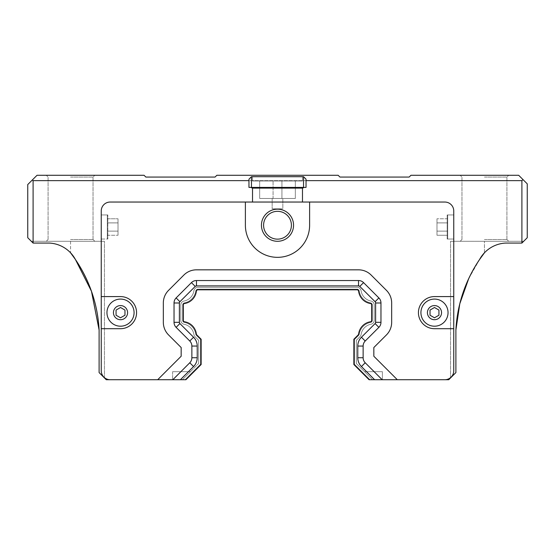 <?xml version="1.0" encoding="UTF-8"?>
<svg xmlns="http://www.w3.org/2000/svg" width="555" height="555" viewBox="0 0 555 555"><rect width="100%" height="100%" fill="white"/><g stroke="black" fill="none" stroke-linecap="round" stroke-linejoin="round"><path stroke-width="0.42" stroke-dasharray="2.77 2.08" d="M273.074 180.992L281.926 180.992L281.926 198.475L282.849 198.475L282.849 208.819L272.151 208.819L282.849 208.819L272.151 208.819L282.849 208.819L282.849 198.475L272.151 198.475L273.074 198.475L273.074 180.992L273.074 198.475L272.151 198.475L295.336 198.475L259.664 198.475L295.336 198.475L281.926 198.475L281.926 180.992L295.336 180.992L273.074 180.992M252.525 176.705L252.525 180.992L302.475 180.992L252.525 180.992L302.475 180.992L252.525 180.992L252.525 176.705L302.475 176.705L252.525 176.705M303.543 187.41L277.5 187.41L304.258 187.41L302.475 188.124L304.258 187.41L248.959 187.41L248.959 180.632L248.959 187.41L251.457 187.41L251.457 176.705L248.959 179.203L248.959 180.632L306.041 180.632L306.041 179.203L303.543 176.705L303.543 187.41L306.041 187.41L304.258 187.41L302.475 188.124L252.525 188.124L252.525 202.041L110.168 202.041L245.386 202.041L245.386 225.233A32.114 32.114 0 0 0 277.5 257.34A32.114 32.114 0 0 0 309.614 225.233L309.614 202.041L245.386 202.041L245.386 225.233A32.114 32.114 0 0 0 277.5 257.34A32.114 32.114 0 0 0 309.614 225.233L309.614 202.041L444.833 202.041L252.525 202.041L252.525 188.124L252.525 202.041L302.475 202.041L302.475 188.124L302.475 202.041L444.833 202.041A8.922 8.922 0 0 1 453.754 210.962A8.922 8.922 0 0 0 444.833 202.041A8.922 8.922 0 0 1 453.754 210.962L453.754 370.802L453.754 210.962L453.754 296.585L434.489 296.585A16.053 16.053 0 0 0 418.428 312.645A16.053 16.053 0 0 0 434.489 328.699L453.754 328.699L453.754 370.802A8.922 8.922 0 0 1 444.833 379.717A8.922 8.922 0 0 0 453.754 370.802A8.922 8.922 0 0 1 444.833 379.717L397.311 379.717L373.834 356.241L373.834 347.534L386.446 334.922A17.836 17.836 0 0 0 391.67 322.309L391.67 302.981A17.836 17.836 0 0 0 386.446 290.362L371.135 275.051A17.836 17.836 0 0 0 358.523 269.827L196.477 269.827A17.836 17.836 0 0 0 183.865 275.051L168.554 290.362A17.836 17.836 0 0 0 163.33 302.981L163.33 322.309A17.836 17.836 0 0 0 168.554 334.922L181.166 347.534L181.166 356.241L157.689 379.717L106.241 379.717L99.109 372.585L99.109 330.038A137.931 137.931 0 0 0 75.418 259.49A31.399 31.399 0 0 0 49.298 243.069L33.099 243.069L33.099 180.632L248.959 180.632L248.959 179.203L248.959 187.41L250.742 187.41L252.525 188.124M304.258 187.41L306.041 187.41L306.041 179.203L303.543 176.705L251.457 176.705L303.543 176.705L251.457 176.705L248.959 179.203L251.457 176.705M250.742 187.41L251.457 187.41M302.475 188.124L302.475 202.041M110.168 379.717A8.922 8.922 0 0 1 101.246 370.802A8.922 8.922 0 0 0 110.168 379.717A8.922 8.922 0 0 1 101.246 370.802L101.246 210.962L101.246 370.802L101.246 328.699L120.511 328.699A16.053 16.053 0 0 0 136.572 312.645A16.053 16.053 0 0 0 120.511 296.585L101.246 296.585L101.246 210.962A8.922 8.922 0 0 1 110.168 202.041A8.922 8.922 0 0 0 101.246 210.962A8.922 8.922 0 0 1 110.168 202.041L252.525 202.041M303.543 176.705L306.041 179.203L306.041 187.41L306.041 180.632L521.901 180.632L521.901 243.069L505.702 243.069A31.399 31.399 0 0 0 479.582 259.49A137.931 137.931 0 0 0 455.891 330.038L455.891 372.585L448.759 379.717L444.833 379.717M306.041 180.632L248.959 180.632M182.415 379.717L190.441 371.69L172.605 371.69L172.605 379.717L182.415 379.717L172.605 379.717L172.605 371.69L190.441 371.69L198.648 363.483L182.415 379.717M382.395 379.717L382.395 371.69L382.395 379.717L369.942 379.717L382.395 379.717L372.585 379.717L382.395 379.717L382.395 371.69L364.559 371.69L382.395 371.69L364.559 371.69L372.585 379.717L356.352 363.483L356.352 340.291L359.994 336.649A3.927 3.927 0 0 0 361.097 334.478A12.342 12.342 0 0 1 370.997 324.238A3.927 3.927 0 0 0 374.188 320.388L374.188 304.903A3.927 3.927 0 0 0 370.997 301.046A12.342 12.342 0 0 1 361.097 290.813A3.927 3.927 0 0 0 359.994 288.642L358.669 287.31L196.331 287.31L195.006 288.642A3.927 3.927 0 0 0 193.903 290.813A12.342 12.342 0 0 1 184.003 301.046A3.927 3.927 0 0 0 180.812 304.903L180.812 320.388A3.927 3.927 0 0 0 184.003 324.238A12.342 12.342 0 0 1 193.903 334.478A3.927 3.927 0 0 0 195.006 336.649L198.648 340.291L198.648 363.483L198.648 340.291L195.006 336.649A3.927 3.927 0 0 1 193.903 334.478A12.342 12.342 0 0 0 184.003 324.238A3.927 3.927 0 0 1 180.812 320.388L180.812 304.903A3.927 3.927 0 0 1 184.003 301.046A12.342 12.342 0 0 0 193.903 290.813A3.927 3.927 0 0 1 195.006 288.642L196.331 287.31L358.669 287.31L359.994 288.642A3.927 3.927 0 0 1 361.097 290.813A12.342 12.342 0 0 0 370.997 301.046A3.927 3.927 0 0 1 374.188 304.903L374.188 320.388A3.927 3.927 0 0 1 370.997 324.238A12.342 12.342 0 0 0 361.097 334.478A3.927 3.927 0 0 1 359.994 336.649L356.352 340.291L356.352 363.483L364.559 371.69L382.395 371.69L382.395 379.717M185.058 379.717L172.605 379.717L185.058 379.717L200.508 364.267L200.508 339.507L196.31 335.317A2.067 2.067 0 0 1 195.735 334.172A14.201 14.201 0 0 0 184.35 322.42A2.067 2.067 0 0 1 182.664 320.388L182.664 304.903A2.067 2.067 0 0 1 184.35 302.87A14.201 14.201 0 0 0 195.735 291.111A2.067 2.067 0 0 1 196.31 289.967L197.115 289.169L357.885 289.169L358.69 289.967A2.067 2.067 0 0 1 359.265 291.111A14.201 14.201 0 0 0 370.65 302.87A2.067 2.067 0 0 1 372.336 304.903L372.336 320.388A2.067 2.067 0 0 1 370.65 322.42A14.201 14.201 0 0 0 359.265 334.172A2.067 2.067 0 0 1 358.69 335.317L354.492 339.507L354.492 364.267L369.942 379.717L354.492 364.267L354.492 339.507L358.69 335.317A2.067 2.067 0 0 0 359.265 334.172A14.201 14.201 0 0 1 370.65 322.42A2.067 2.067 0 0 0 372.336 320.388L372.336 304.903A2.067 2.067 0 0 0 370.65 302.87A14.201 14.201 0 0 1 359.265 291.111A2.067 2.067 0 0 0 358.69 289.967L357.885 289.169L197.115 289.169L196.31 289.967A2.067 2.067 0 0 0 195.735 291.111A14.201 14.201 0 0 1 184.35 302.87A2.067 2.067 0 0 0 182.664 304.903L182.664 320.388A2.067 2.067 0 0 0 184.35 322.42A14.201 14.201 0 0 1 195.735 334.172A2.067 2.067 0 0 0 196.31 335.317L200.508 339.507L200.508 364.267L185.058 379.717L185.946 379.717L201.146 364.517L201.146 339.258L196.782 334.894A1.429 1.429 0 0 1 196.373 334.054A14.132 14.132 0 0 0 184.517 321.768A14.132 14.132 0 0 1 196.373 334.054A1.429 1.429 0 0 0 196.782 334.894L201.146 339.258L196.782 334.894A1.429 1.429 0 0 1 196.373 334.054A14.132 14.132 0 0 0 184.517 321.768A1.429 1.429 0 0 1 183.31 320.353L183.31 304.931A1.429 1.429 0 0 1 184.517 303.523A14.132 14.132 0 0 0 196.373 291.229A14.132 14.132 0 0 1 184.517 303.523A1.429 1.429 0 0 0 183.31 304.931L183.31 320.353L183.31 304.931A1.429 1.429 0 0 1 184.517 303.523A14.132 14.132 0 0 0 196.373 291.229A1.429 1.429 0 0 1 196.782 290.39L197.365 289.807L357.635 289.807L358.218 290.39A1.429 1.429 0 0 1 358.627 291.229A14.132 14.132 0 0 0 370.483 303.523A14.132 14.132 0 0 1 358.627 291.229A1.429 1.429 0 0 0 358.218 290.39L357.635 289.807L358.218 290.39A1.429 1.429 0 0 1 358.627 291.229A14.132 14.132 0 0 0 370.483 303.523A1.429 1.429 0 0 1 371.69 304.931L371.69 320.353A1.429 1.429 0 0 1 370.483 321.768A14.132 14.132 0 0 0 358.627 334.054A14.132 14.132 0 0 1 370.483 321.768A1.429 1.429 0 0 0 371.69 320.353L371.69 304.931L371.69 320.353A1.429 1.429 0 0 1 370.483 321.768A14.132 14.132 0 0 0 358.627 334.054A1.429 1.429 0 0 1 358.218 334.894L353.854 339.258L353.854 364.517L369.054 379.717L382.173 379.717L365.218 362.769L382.173 379.717L397.311 379.717L373.834 356.241L373.834 347.534L386.446 334.922A17.836 17.836 0 0 0 391.67 322.309L391.67 302.981A17.836 17.836 0 0 0 386.446 290.362L371.135 275.051A17.836 17.836 0 0 0 358.523 269.827L196.477 269.827A17.836 17.836 0 0 0 183.865 275.051L168.554 290.362A17.836 17.836 0 0 0 163.33 302.981L163.33 322.309A17.836 17.836 0 0 0 168.554 334.922L181.166 347.534L181.166 356.241L157.689 379.717L172.827 379.717L189.782 362.769A7.139 7.139 0 0 0 191.87 357.725L191.87 346.056A7.139 7.139 0 0 0 189.782 341.013L176.122 327.353A7.139 7.139 0 0 1 174.034 322.309L174.034 302.981A7.139 7.139 0 0 1 176.122 297.931L191.433 282.62A7.139 7.139 0 0 1 196.477 280.532L358.523 280.532A7.139 7.139 0 0 1 363.567 282.62L378.878 297.931A7.139 7.139 0 0 1 380.966 302.981L380.966 322.309A7.139 7.139 0 0 1 378.878 327.353L365.218 341.013A7.139 7.139 0 0 0 363.13 346.056L363.13 357.725A7.139 7.139 0 0 0 365.218 362.769A7.139 7.139 0 0 1 363.13 357.725L363.13 346.056A7.139 7.139 0 0 1 365.218 341.013L378.878 327.353A7.139 7.139 0 0 0 380.966 322.309L380.966 302.981A7.139 7.139 0 0 0 378.878 297.931L363.567 282.62A7.139 7.139 0 0 0 358.523 280.532L196.477 280.532A7.139 7.139 0 0 0 191.433 282.62L176.122 297.931A7.139 7.139 0 0 0 174.034 302.981L174.034 322.309A7.139 7.139 0 0 0 176.122 327.353L189.782 341.013A7.139 7.139 0 0 1 191.87 346.056L191.87 357.725A7.139 7.139 0 0 1 189.782 362.769L172.827 379.717L185.946 379.717L201.146 364.517L201.146 339.258L201.146 364.517L185.946 379.717L185.058 379.717L200.508 364.267L200.508 339.507L196.31 335.317A2.067 2.067 0 0 1 195.735 334.172A14.201 14.201 0 0 0 184.35 322.42A2.067 2.067 0 0 1 182.664 320.388L182.664 304.903A2.067 2.067 0 0 1 184.35 302.87A14.201 14.201 0 0 0 195.735 291.111A2.067 2.067 0 0 1 196.31 289.967L197.115 289.169L357.885 289.169L358.69 289.967A2.067 2.067 0 0 1 359.265 291.111A14.201 14.201 0 0 0 370.65 302.87A2.067 2.067 0 0 1 372.336 304.903L372.336 320.388A2.067 2.067 0 0 1 370.65 322.42A14.201 14.201 0 0 0 359.265 334.172A2.067 2.067 0 0 1 358.69 335.317L354.492 339.507L354.492 364.267L369.942 379.717L354.492 364.267L354.492 339.507L358.69 335.317A2.067 2.067 0 0 0 359.265 334.172A14.201 14.201 0 0 1 370.65 322.42A2.067 2.067 0 0 0 372.336 320.388L372.336 304.903A2.067 2.067 0 0 0 370.65 302.87A14.201 14.201 0 0 1 359.265 291.111A2.067 2.067 0 0 0 358.69 289.967L357.885 289.169L197.115 289.169L196.31 289.967A2.067 2.067 0 0 0 195.735 291.111A14.201 14.201 0 0 1 184.35 302.87A2.067 2.067 0 0 0 182.664 304.903L182.664 320.388A2.067 2.067 0 0 0 184.35 322.42A14.201 14.201 0 0 1 195.735 334.172A2.067 2.067 0 0 0 196.31 335.317L200.508 339.507L200.508 364.267L185.058 379.717M172.605 371.69L172.605 379.717L172.605 371.69L190.441 371.69L172.605 371.69M291.417 225.233A13.917 13.917 0 0 0 270.542 213.182A13.917 13.917 0 0 0 270.542 237.283A13.917 13.917 0 0 0 291.417 225.233A13.917 13.917 0 0 0 270.542 213.182A13.917 13.917 0 0 0 270.542 237.283A13.917 13.917 0 0 0 291.417 225.233A13.917 13.917 0 0 1 270.542 237.283A13.917 13.917 0 0 1 270.542 213.182A13.917 13.917 0 0 1 291.417 225.233M293.553 225.233A16.053 16.053 0 0 0 269.473 211.323A16.053 16.053 0 0 0 269.473 239.136A16.053 16.053 0 0 0 293.553 225.233A16.053 16.053 0 0 0 269.473 211.323A16.053 16.053 0 0 0 269.473 239.136A16.053 16.053 0 0 0 293.553 225.233A16.053 16.053 0 0 1 269.473 239.136A16.053 16.053 0 0 1 269.473 211.323A16.053 16.053 0 0 1 293.553 225.233M309.614 202.041L309.614 225.233A32.114 32.114 0 0 1 277.5 257.34A32.114 32.114 0 0 1 245.386 225.233L245.386 202.041M382.173 379.717L365.218 362.769A7.139 7.139 0 0 1 363.13 357.725L363.13 346.056A7.139 7.139 0 0 1 365.218 341.013L378.878 327.353A7.139 7.139 0 0 0 380.966 322.309L380.966 302.981A7.139 7.139 0 0 0 378.878 297.931L363.567 282.62A7.139 7.139 0 0 0 358.523 280.532L196.477 280.532A7.139 7.139 0 0 0 191.433 282.62L176.122 297.931A7.139 7.139 0 0 0 174.034 302.981L174.034 322.309A7.139 7.139 0 0 0 176.122 327.353L189.782 341.013A7.139 7.139 0 0 1 191.87 346.056L191.87 357.725A7.139 7.139 0 0 1 189.782 362.769L172.827 379.717M157.689 379.717L181.166 356.241L181.166 347.534L168.554 334.922A17.836 17.836 0 0 1 163.33 322.309L163.33 302.981A17.836 17.836 0 0 1 168.554 290.362L183.865 275.051A17.836 17.836 0 0 1 196.477 269.827L358.523 269.827A17.836 17.836 0 0 1 371.135 275.051L386.446 290.362A17.836 17.836 0 0 1 391.67 302.981L391.67 322.309A17.836 17.836 0 0 1 386.446 334.922L373.834 347.534L373.834 356.241L397.311 379.717M374.604 379.717L361.437 366.55A12.487 12.487 0 0 1 357.774 357.725L357.774 346.056A12.487 12.487 0 0 1 361.437 337.225L375.097 323.565A1.783 1.783 0 0 0 375.617 322.309L375.617 302.981A1.783 1.783 0 0 0 375.097 301.719L359.779 286.408A1.783 1.783 0 0 0 358.523 285.887L196.477 285.887A1.783 1.783 0 0 0 195.221 286.408L179.903 301.719A1.783 1.783 0 0 0 179.383 302.981L179.383 322.309A1.783 1.783 0 0 0 179.903 323.565L193.563 337.225L189.782 341.013M353.854 364.517L369.054 379.717L353.854 364.517L353.854 339.258L353.854 364.517M358.218 334.894L353.854 339.258L358.218 334.894A1.429 1.429 0 0 0 358.627 334.054M193.563 337.225A12.487 12.487 0 0 1 197.226 346.056L197.226 357.725A12.487 12.487 0 0 1 193.563 366.55L180.396 379.717M371.69 304.931A1.429 1.429 0 0 0 370.483 303.523M196.373 291.229A1.429 1.429 0 0 1 196.782 290.39L197.365 289.807L357.635 289.807M183.31 320.353A1.429 1.429 0 0 0 184.517 321.768M430.028 310.072L430.028 315.219L434.489 317.793L438.943 315.219L438.943 310.072L434.489 307.491L430.028 310.072L430.028 315.219L434.489 317.793L438.943 315.219L438.943 310.072L434.489 307.491L430.028 310.072L434.489 307.491L438.943 310.072L438.943 315.219L434.489 317.793L430.028 315.219L430.028 310.072M116.057 310.072L116.057 315.219L120.511 317.793L124.972 315.219L124.972 310.072L120.511 307.491L116.057 310.072L116.057 315.219L120.511 317.793L124.972 315.219L124.972 310.072L120.511 307.491L116.057 310.072L120.511 307.491L124.972 310.072L124.972 315.219L120.511 317.793L116.057 315.219L116.057 310.072M120.511 326.201A13.556 13.556 0 0 0 132.256 305.867A13.556 13.556 0 0 0 108.773 305.867A13.556 13.556 0 0 0 120.511 326.201A13.556 13.556 0 0 1 106.955 312.645A13.556 13.556 0 0 1 120.511 299.083A13.556 13.556 0 0 1 134.074 312.645A13.556 13.556 0 0 1 120.511 326.201A13.556 13.556 0 0 1 106.955 312.645A13.556 13.556 0 0 1 120.511 299.083A13.556 13.556 0 0 1 134.074 312.645A13.556 13.556 0 0 1 120.511 326.201M434.489 326.201A13.556 13.556 0 0 0 446.227 305.867A13.556 13.556 0 0 0 422.743 305.867A13.556 13.556 0 0 0 434.489 326.201A13.556 13.556 0 0 1 420.926 312.645A13.556 13.556 0 0 1 434.489 299.083A13.556 13.556 0 0 1 448.045 312.645A13.556 13.556 0 0 1 434.489 326.201A13.556 13.556 0 0 1 420.926 312.645A13.556 13.556 0 0 1 434.489 299.083A13.556 13.556 0 0 1 448.045 312.645A13.556 13.556 0 0 1 434.489 326.201M453.754 296.585L434.489 296.585A16.053 16.053 0 0 0 418.428 312.645A16.053 16.053 0 0 0 434.489 328.699L453.754 328.699L453.754 296.585L434.489 296.585A16.053 16.053 0 0 0 418.428 312.645A16.053 16.053 0 0 0 434.489 328.699L453.754 328.699M101.246 328.699L120.511 328.699A16.053 16.053 0 0 0 136.572 312.645A16.053 16.053 0 0 0 120.511 296.585L101.246 296.585L101.246 328.699L120.511 328.699A16.053 16.053 0 0 0 136.572 312.645A16.053 16.053 0 0 0 120.511 296.585L101.246 296.585M101.246 239.038L101.246 214.958L101.246 239.038L107.816 239.038L107.816 214.958L107.816 239.038L107.816 214.958L107.816 239.038L107.316 238.539L107.316 215.458L107.316 238.539L107.316 215.458L107.316 238.539L107.816 239.038L101.246 239.038L101.246 214.958L101.246 239.038M107.316 222.895L107.316 231.137L118.014 231.137L118.014 222.895L118.014 235.258L118.014 218.774L118.014 235.258L118.014 231.137L107.316 231.137L107.316 222.895L118.014 222.895L118.014 218.774L118.014 222.895L107.316 222.895L107.316 218.774L107.316 235.258L107.316 231.137L118.014 231.137L107.316 231.137L107.316 222.895L118.014 222.895L107.316 222.895L107.316 218.774L118.014 218.774L107.316 218.774L107.316 222.895M107.316 235.258L118.014 235.258L107.316 235.258L107.316 231.137L107.316 235.258M447.684 231.137L447.684 235.258L436.986 235.258L436.986 222.895L436.986 235.258L447.684 235.258L447.684 231.137L436.986 231.137L436.986 218.774L436.986 231.137L447.684 231.137L447.684 222.895L447.684 235.258L447.684 231.137L436.986 231.137L447.684 231.137L447.684 222.895L436.986 222.895L436.986 218.774L436.986 222.895L447.684 222.895L447.684 218.774L447.684 231.137M447.684 218.774L436.986 218.774L447.684 218.774L447.684 222.895L436.986 222.895L447.684 222.895L447.684 218.774M447.184 239.038L447.184 214.958L447.184 239.038L447.684 238.539L447.684 215.458L447.684 238.539L447.684 215.458L447.684 238.539L447.184 239.038L453.754 239.038L453.754 214.958L453.754 239.038L453.754 214.958L453.754 239.038L447.184 239.038L447.184 214.958L447.184 239.038M70.561 239.503L93.039 239.503L70.561 239.503M70.561 241.286L31.316 241.286L104.458 241.286L31.316 241.286L33.099 243.069L31.316 241.286L33.099 243.069L49.298 243.069L33.099 243.069L31.316 241.286L104.458 241.286L70.561 241.286L70.561 252.809A31.399 31.399 0 0 0 49.298 243.069A31.399 31.399 0 0 1 70.561 252.809L70.561 241.286M70.561 177.066L93.039 177.066L70.561 177.066M70.561 175.283L94.829 175.283L70.561 175.283M484.439 239.503L506.916 239.503L484.439 239.503M484.439 252.809L484.439 241.286L484.439 252.809A31.399 31.399 0 0 1 505.702 243.069L521.901 243.069L523.684 241.286L450.542 241.286L523.684 241.286L521.901 243.069L505.702 243.069A31.399 31.399 0 0 0 484.439 252.809A31.399 31.399 0 0 1 505.702 243.069L521.901 243.069L527.25 237.72L527.25 183.844L518.689 175.283L410.936 175.283L409.153 177.066L339.938 177.066L338.155 175.283L216.845 175.283L215.062 177.066L145.847 177.066L144.064 175.283L37.025 175.283L32.391 179.917L33.099 180.632M484.439 177.066L506.916 177.066L484.439 177.066M484.439 175.283L460.171 175.283L484.439 175.283M455.912 329.732L455.891 372.585L450.542 377.934L455.891 372.585L455.891 330.038L455.891 372.585L450.542 377.934L455.891 372.585L455.891 330.038M468.697 278.631L479.582 259.49M521.901 243.069L505.702 243.069M99.109 330.038L99.109 372.585L99.109 330.038L99.109 372.585L104.458 377.934L99.109 372.585L99.088 329.739M32.391 179.917L27.75 184.558L27.75 237.72L33.099 243.069L49.298 243.069L33.099 243.069M49.298 243.069A31.399 31.399 0 0 1 70.561 252.809M99.109 372.585L104.458 377.934L99.109 372.585M521.901 180.632L522.97 179.563M195.221 286.408L191.433 282.62M196.477 285.887L196.477 280.532M176.122 297.931L179.903 301.719M179.383 302.981L174.034 302.981M174.034 322.309L179.383 322.309M179.903 323.565L176.122 327.353M197.226 346.056L191.87 346.056M197.226 357.725L191.87 357.725M193.563 366.55L189.782 362.769M361.437 366.55L365.218 362.769M357.774 357.725L363.13 357.725M357.774 346.056L363.13 346.056M361.437 337.225L365.218 341.013M378.878 327.353L375.097 323.565M375.617 322.309L380.966 322.309M380.966 302.981L375.617 302.981M375.097 301.719L378.878 297.931M363.567 282.62L359.779 286.408M358.523 285.887L358.523 280.532M127.581 312.645A7.062 7.062 0 0 1 116.98 318.764A7.062 7.062 0 0 1 116.98 306.526A7.062 7.062 0 0 1 127.581 312.645M441.551 312.645A7.062 7.062 0 0 1 430.951 318.764A7.062 7.062 0 0 1 430.951 306.526A7.062 7.062 0 0 1 441.551 312.645M272.151 198.475L272.151 208.819L272.151 198.475M259.664 180.992L259.664 198.475L259.664 180.992M295.336 180.992L295.336 198.475L295.336 180.992M302.475 180.992L302.475 176.705L302.475 180.992M101.246 214.958L107.816 214.958L107.316 215.458L107.816 214.958L101.246 214.958M447.684 215.458L447.184 214.958L453.754 214.958L447.184 214.958L447.684 215.458M48.084 239.503L46.301 241.286L48.084 239.503L48.084 177.066L46.301 175.283L48.084 177.066L48.084 239.503M93.039 239.503L94.829 241.286L93.039 239.503L93.039 177.066L94.829 175.283L93.039 177.066L93.039 239.503M461.961 239.503L460.171 241.286L461.961 239.503L461.961 177.066L460.171 175.283L461.961 177.066L461.961 239.503M506.916 239.503L508.699 241.286L506.916 239.503L506.916 177.066L508.699 175.283L506.916 177.066L506.916 239.503M450.542 377.934L450.542 241.286L450.542 377.934M104.458 377.934L104.458 241.286L104.458 377.934"/><path stroke-width="0.83" d="M306.041 187.41L303.543 187.41L303.543 176.705L306.041 179.203L306.041 187.41M248.959 179.203L251.457 176.705L251.457 187.41L248.959 187.41L248.959 179.203M251.457 187.41L303.543 187.41M303.543 176.705L251.457 176.705M302.475 202.041L302.475 188.124L252.525 188.124L250.742 187.41M252.525 202.041L252.525 188.124M302.475 188.124L304.258 187.41M245.386 202.041L309.614 202.041L309.614 225.233A32.114 32.114 0 0 1 277.5 257.34A32.114 32.114 0 0 1 245.386 225.233L245.386 202.041L110.168 202.041A8.922 8.922 0 0 0 101.246 210.962L101.246 296.585L120.511 296.585A16.053 16.053 0 0 1 136.572 312.645A16.053 16.053 0 0 1 120.511 328.699L101.246 328.699L101.246 370.802A8.922 8.922 0 0 0 110.168 379.717L157.689 379.717L181.166 356.241L181.166 347.534L168.554 334.922A17.836 17.836 0 0 1 163.33 322.309L163.33 302.981A17.836 17.836 0 0 1 168.554 290.362L183.865 275.051A17.836 17.836 0 0 1 196.477 269.827L358.523 269.827A17.836 17.836 0 0 1 371.135 275.051L386.446 290.362A17.836 17.836 0 0 1 391.67 302.981L391.67 322.309A17.836 17.836 0 0 1 386.446 334.922L373.834 347.534L373.834 356.241L397.311 379.717L448.759 379.717L455.891 372.585L455.891 330.038A137.931 137.931 0 0 1 479.582 259.49A31.399 31.399 0 0 1 505.702 243.069L521.901 243.069L521.901 180.632L306.041 180.632M444.833 379.717A8.922 8.922 0 0 0 453.754 370.802L453.754 328.699L434.489 328.699A16.053 16.053 0 0 1 418.428 312.645A16.053 16.053 0 0 1 434.489 296.585L453.754 296.585L453.754 210.962A8.922 8.922 0 0 0 444.833 202.041L309.614 202.041M157.689 379.717L185.946 379.717L201.146 364.517L201.146 339.258L196.782 334.894A1.429 1.429 0 0 1 196.373 334.054A14.132 14.132 0 0 0 184.517 321.768A1.429 1.429 0 0 1 183.31 320.353L183.31 304.931A1.429 1.429 0 0 1 184.517 303.523A14.132 14.132 0 0 0 196.373 291.229A1.429 1.429 0 0 1 196.782 290.39L197.365 289.807L357.635 289.807L358.218 290.39A1.429 1.429 0 0 1 358.627 291.229A14.132 14.132 0 0 0 370.483 303.523A1.429 1.429 0 0 1 371.69 304.931L371.69 320.353A1.429 1.429 0 0 1 370.483 321.768A14.132 14.132 0 0 0 358.627 334.054A1.429 1.429 0 0 1 358.218 334.894L353.854 339.258L353.854 364.517L369.054 379.717L374.604 379.717L361.437 366.55A12.487 12.487 0 0 1 357.774 357.725L357.774 346.056A12.487 12.487 0 0 1 361.437 337.225L375.097 323.565L378.878 327.353L365.218 341.013A7.139 7.139 0 0 0 363.13 346.056L363.13 357.725A7.139 7.139 0 0 0 365.218 362.769L382.173 379.717L374.604 379.717M91.464 291.264L99.109 330.038C97.701 304.459 89.806 280.941 75.418 259.49L70.561 252.809L75.418 259.49C89.799 280.941 97.701 304.459 99.109 330.038L99.109 372.585L106.241 379.717L110.168 379.717M291.417 225.233A13.917 13.917 0 0 1 270.542 237.283A13.917 13.917 0 0 1 270.542 213.182A13.917 13.917 0 0 1 291.417 225.233M293.553 225.233A16.053 16.053 0 0 1 269.473 239.136A16.053 16.053 0 0 1 269.473 211.323A16.053 16.053 0 0 1 293.553 225.233M397.311 379.717L382.173 379.717M172.827 379.717L189.782 362.769A7.139 7.139 0 0 0 191.87 357.725L191.87 346.056A7.139 7.139 0 0 0 189.782 341.013L176.122 327.353A7.139 7.139 0 0 1 174.034 322.309L174.034 302.981A7.139 7.139 0 0 1 176.122 297.931L191.433 282.62A7.139 7.139 0 0 1 196.477 280.532L358.523 280.532A7.139 7.139 0 0 1 363.567 282.62L378.878 297.931A7.139 7.139 0 0 1 380.966 302.981L380.966 322.309A7.139 7.139 0 0 1 378.878 327.353M191.433 282.62L195.221 286.408A1.783 1.783 0 0 1 196.477 285.887L358.523 285.887A1.783 1.783 0 0 1 359.779 286.408L363.567 282.62M195.221 286.408L179.903 301.719L176.122 297.931M174.034 302.981L179.383 302.981A1.783 1.783 0 0 1 179.903 301.719M179.383 302.981L179.383 322.309L174.034 322.309M176.122 327.353L179.903 323.565A1.783 1.783 0 0 1 179.383 322.309M179.903 323.565L193.563 337.225A12.487 12.487 0 0 1 197.226 346.056L197.226 357.725A12.487 12.487 0 0 1 193.563 366.55L180.396 379.717M184.517 321.768A1.429 1.429 0 0 1 183.31 320.353M196.373 291.229A1.429 1.429 0 0 1 196.782 290.39L197.365 289.807L357.635 289.807M370.483 303.523A1.429 1.429 0 0 1 371.69 304.931M358.627 334.054A1.429 1.429 0 0 1 358.218 334.894M380.966 322.309L375.617 322.309A1.783 1.783 0 0 1 375.097 323.565M375.617 322.309L375.617 302.981L380.966 302.981M378.878 297.931L375.097 301.719A1.783 1.783 0 0 1 375.617 302.981M375.097 301.719L359.779 286.408M438.943 315.219L434.489 317.793L430.028 315.219L430.028 310.072L434.489 307.491L438.943 310.072L438.943 315.219M124.972 315.219L120.511 317.793L116.057 315.219L116.057 310.072L120.511 307.491L124.972 310.072L124.972 315.219M120.511 326.201A13.556 13.556 0 0 1 106.955 312.645A13.556 13.556 0 0 1 120.511 299.083A13.556 13.556 0 0 1 134.074 312.645A13.556 13.556 0 0 1 120.511 326.201A13.556 13.556 0 0 1 108.773 305.867A13.556 13.556 0 0 1 132.256 305.867A13.556 13.556 0 0 1 120.511 326.201M434.489 326.201A13.556 13.556 0 0 1 420.926 312.645A13.556 13.556 0 0 1 434.489 299.083A13.556 13.556 0 0 1 448.045 312.645A13.556 13.556 0 0 1 434.489 326.201A13.556 13.556 0 0 1 422.743 305.867A13.556 13.556 0 0 1 446.227 305.867A13.556 13.556 0 0 1 434.489 326.201M453.754 296.585L453.754 328.699M101.246 328.699L101.246 296.585M479.582 259.49L484.439 252.809L479.582 259.49C465.201 280.941 457.299 304.459 455.891 330.038C457.299 304.459 465.194 280.941 479.582 259.49L484.439 252.809L479.582 259.49C465.201 280.941 457.299 304.459 455.891 330.038L459.79 303.779L468.697 278.631M248.959 180.632L33.099 180.632L32.391 179.917L37.025 175.283L144.064 175.283L145.847 177.066L215.062 177.066L216.845 175.283L338.155 175.283L339.938 177.066L409.153 177.066L410.936 175.283L518.689 175.283L527.25 183.844L527.25 237.72L521.901 243.069M505.702 243.069A31.399 31.399 0 0 0 484.439 252.809M70.561 252.809L75.418 259.49A137.931 137.931 0 0 1 99.109 330.038C97.701 304.459 89.806 280.941 75.418 259.49L70.561 252.809A31.399 31.399 0 0 0 49.298 243.069A31.399 31.399 0 0 1 75.418 259.49L91.457 291.243M33.099 180.632L33.099 243.069L27.75 237.72L27.75 184.558L32.391 179.917M33.099 243.069L49.298 243.069M522.97 179.563L521.901 180.632M196.477 280.532L196.477 285.887M189.782 341.013L193.563 337.225M191.87 346.056L197.226 346.056M191.87 357.725L197.226 357.725M189.782 362.769L193.563 366.55M365.218 362.769L361.437 366.55M363.13 357.725L357.774 357.725M363.13 346.056L357.774 346.056M365.218 341.013L361.437 337.225M358.523 280.532L358.523 285.887M127.581 312.645A7.062 7.062 0 0 1 116.98 318.764A7.062 7.062 0 0 1 116.98 306.526A7.062 7.062 0 0 1 127.581 312.645M441.551 312.645A7.062 7.062 0 0 1 430.951 318.764A7.062 7.062 0 0 1 430.951 306.526A7.062 7.062 0 0 1 441.551 312.645"/></g></svg>
